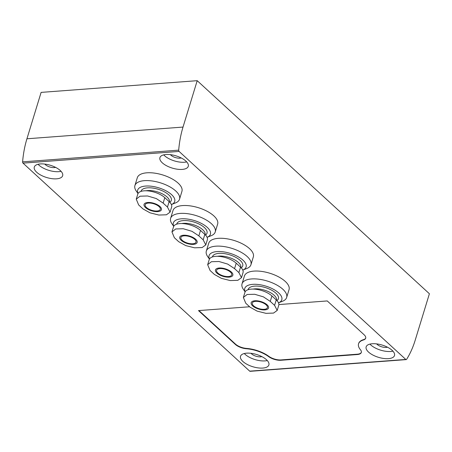 <?xml version="1.0" encoding="UTF-8"?>
<svg xmlns="http://www.w3.org/2000/svg" width="452" height="452" viewBox="0 0 452 452"><rect width="100%" height="100%" fill="white"/><g stroke="black" fill="none" stroke-linecap="round" stroke-linejoin="round"><path stroke-width="0.68" d="M277.212 310.377L278.748 305.349A15.419 6.656 -163 0 0 276.251 299.919L271.923 295.947A15.419 6.656 -163 0 0 256.194 289.308A15.419 6.656 -163 0 0 244.927 292.359L243.391 297.382M241.504 277.613L243.04 272.584A15.419 6.656 -163 0 0 240.543 267.155L236.215 263.183A15.419 6.656 -163 0 0 220.486 256.544A15.419 6.656 -163 0 0 209.219 259.595L207.683 264.618M205.796 244.854L207.338 239.82A15.419 6.656 -163 0 0 204.841 234.39L200.513 230.418A15.419 6.656 -163 0 0 184.783 223.78A15.419 6.656 -163 0 0 173.517 226.831L171.98 231.853M170.093 212.09L171.63 207.056A15.419 6.656 -163 0 0 169.133 201.626L164.805 197.654A15.419 6.656 -163 0 0 149.075 191.015A15.419 6.656 -163 0 0 137.809 194.066L136.272 199.089M197.208 80.682L41.115 92.389L26.934 138.781A79.077 47.81 85.7 0 0 22.6 161.856A1.186 0.718 85.7 0 0 23.001 163.127L249.707 371.154A1.186 0.718 85.7 0 0 250.109 371.318L406.201 359.611A1.186 0.718 85.7 0 0 406.63 359.312A79.077 47.81 85.7 0 0 415.218 340.141L429.4 293.749L197.208 80.682L183.02 127.074A79.077 47.81 85.7 0 0 178.693 150.154A1.186 0.718 85.7 0 0 179.094 151.426L405.8 359.453A1.186 0.718 85.7 0 0 406.201 359.611M278.873 304.569L327.254 300.942L364.092 334.746A9.848 4.249 17 0 1 365.691 338.209A9.848 4.249 17 0 1 363.453 339.972A21.549 9.3 17 0 0 358.549 343.825A21.549 9.3 17 0 0 360.453 349.758A9.848 4.249 17 0 1 361.323 352.47A9.848 4.249 17 0 1 357.3 354.537L280.974 360.261A9.848 4.249 17 0 1 268.669 356.639L268.77 356.3A9.848 4.249 -163 0 0 281.076 359.916L357.402 354.193A9.848 4.249 -163 0 0 361.368 352.3M249.577 306.767L198.49 310.597L235.328 344.401A9.848 4.249 17 0 0 246.402 348.746A21.549 9.3 17 0 1 268.669 356.639M245.125 291.868L243.34 289.28A23.329 10.068 17 0 1 242.029 283.845L244.43 275.997A23.329 10.068 17 0 1 269.68 273.194A23.329 10.068 17 0 1 289.048 289.642L286.647 297.484A23.329 10.068 17 0 1 282.523 301.258L278.494 302.834A19.374 8.362 17 0 0 266.765 286.41A19.374 8.362 17 0 0 245.182 291.772M209.423 259.103L207.632 256.516A23.329 10.068 17 0 1 206.327 251.08L208.722 243.232A23.329 10.068 17 0 1 233.978 240.43A23.329 10.068 17 0 1 253.34 256.877L250.945 264.719A23.329 10.068 17 0 1 246.82 268.494L242.792 270.07A19.374 8.362 17 0 0 231.057 253.645A19.374 8.362 17 0 0 209.474 259.007M173.715 226.339L171.929 223.751A23.329 10.068 17 0 1 170.619 218.316L173.02 210.474A23.329 10.068 17 0 1 198.27 207.666A23.329 10.068 17 0 1 217.638 224.113L215.237 231.961A23.329 10.068 17 0 1 211.112 235.729L207.084 237.311A19.374 8.362 17 0 0 195.354 220.881A19.374 8.362 17 0 0 173.766 226.243M138.013 193.575L136.221 190.987A23.329 10.068 17 0 1 134.916 185.552L137.312 177.709A23.329 10.068 17 0 1 162.567 174.901A23.329 10.068 17 0 1 181.93 191.349L179.534 199.196A23.329 10.068 17 0 1 175.41 202.965L171.381 204.547A19.374 8.362 17 0 0 159.646 188.117A19.374 8.362 17 0 0 138.063 193.479M368.549 352.08A14.826 6.396 17 0 1 366.148 346.865A14.826 6.396 17 0 1 382.194 345.079A14.826 6.396 17 0 1 394.506 355.532A14.826 6.396 17 0 1 383.669 358.464A14.826 6.396 17 0 1 368.549 352.08M242.922 361.504A14.826 6.396 17 0 1 240.52 356.283A14.826 6.396 17 0 1 256.572 354.498A14.826 6.396 17 0 1 268.878 364.95A14.826 6.396 17 0 1 258.047 367.883A14.826 6.396 17 0 1 242.922 361.504M36.697 172.263A14.826 6.396 17 0 1 34.295 167.048A14.826 6.396 17 0 1 50.341 165.262A14.826 6.396 17 0 1 62.653 175.715A14.826 6.396 17 0 1 51.816 178.647A14.826 6.396 17 0 1 36.697 172.263M162.325 162.844A14.826 6.396 17 0 1 159.918 157.629A14.826 6.396 17 0 1 175.969 155.844A14.826 6.396 17 0 1 188.281 166.296A14.826 6.396 17 0 1 177.444 169.229A14.826 6.396 17 0 1 162.325 162.844M186.693 161.895A14.826 6.396 17 0 1 164.511 155.68A14.826 6.396 17 0 1 163.697 154.867M181.229 157.957A6.723 2.898 17 0 1 170.952 155.2A6.723 2.898 17 0 1 170.432 154.657M61.065 171.314A14.826 6.396 17 0 1 38.883 165.104A14.826 6.396 17 0 1 38.07 164.285M55.602 167.376A6.723 2.898 17 0 1 45.324 164.618A6.723 2.898 17 0 1 44.804 164.076M267.29 360.549A14.826 6.396 17 0 1 245.114 354.34A14.826 6.396 17 0 1 244.3 353.52M261.827 356.611A6.723 2.898 17 0 1 251.549 353.854A6.723 2.898 17 0 1 251.029 353.311M392.918 351.131A14.826 6.396 17 0 1 370.736 344.921A14.826 6.396 17 0 1 369.922 344.102M387.454 347.192A6.723 2.898 17 0 1 377.177 344.435A6.723 2.898 17 0 1 376.657 343.893M134.916 185.552A23.329 10.068 17 0 1 160.166 182.749A23.329 10.068 17 0 1 179.534 199.196M146.041 190.778A14.453 6.238 17 0 1 161.771 193.563A14.453 6.238 17 0 1 169.421 201.897M140.99 191.411A15.814 6.825 17 0 1 159.98 189.863A15.814 6.825 17 0 1 170.172 202.027L169.828 202.31M170.619 218.316A23.329 10.068 17 0 1 195.874 215.514A23.329 10.068 17 0 1 215.237 231.961M181.744 223.542A14.453 6.238 17 0 1 197.473 226.328A14.453 6.238 17 0 1 205.123 234.661M176.698 224.169A15.814 6.825 17 0 1 195.688 222.627A15.814 6.825 17 0 1 205.88 234.791L205.53 235.074M206.327 251.08A23.329 10.068 17 0 1 231.577 248.272A23.329 10.068 17 0 1 250.945 264.719M217.452 256.307A14.453 6.238 17 0 1 233.181 259.092A14.453 6.238 17 0 1 240.831 267.426M212.4 256.934A15.814 6.825 17 0 1 231.39 255.391A15.814 6.825 17 0 1 241.583 267.556L241.238 267.838M242.029 283.845A23.329 10.068 17 0 1 267.285 281.037A23.329 10.068 17 0 1 286.647 297.484M253.154 289.071A14.453 6.238 17 0 1 268.883 291.856A14.453 6.238 17 0 1 276.534 300.19M248.108 289.698A15.814 6.825 17 0 1 267.098 288.156A15.814 6.825 17 0 1 277.291 300.314L276.94 300.603M363.453 339.972L363.555 339.633A21.549 9.3 -163 0 0 358.656 343.486L358.549 343.825M363.555 339.633A9.848 4.249 -163 0 0 365.736 338.039M198.931 310.564L235.43 344.057A9.848 4.249 -163 0 0 246.509 348.407A21.549 9.3 -163 0 1 268.77 356.3M142.973 208.909L138.645 204.937L136.255 199.146L140.001 196.196L147.561 195.976L156.29 198.558L163.138 203.101L167.472 207.072L170.076 212.135L166.426 214.79L158.855 215.045L150.013 212.824L142.973 208.909M146.459 207.513A7.91 3.413 17 0 1 145.177 204.728A7.91 3.413 17 0 1 153.737 203.779A7.91 3.413 17 0 1 160.302 209.355A7.91 3.413 17 0 1 154.522 210.914A7.91 3.413 17 0 1 146.459 207.513M145.516 207.581A9.097 3.927 17 0 1 152.041 202.818A9.097 3.927 17 0 1 160.663 210.728A9.097 3.927 17 0 1 145.516 207.581M178.676 241.673L174.348 237.701L171.963 231.91L175.704 228.961L183.263 228.74L191.993 231.322L198.846 235.865L203.174 239.837L205.784 244.899L202.129 247.549L194.558 247.809L185.721 245.589L178.676 241.673M182.162 240.278A7.91 3.413 17 0 1 180.879 237.492A7.91 3.413 17 0 1 189.444 236.543A7.91 3.413 17 0 1 196.004 242.119A7.91 3.413 17 0 1 190.23 243.679A7.91 3.413 17 0 1 182.162 240.278M181.218 240.345A9.097 3.927 17 0 1 187.744 235.577A9.097 3.927 17 0 1 196.366 243.492A9.097 3.927 17 0 1 181.218 240.345M214.384 274.437L210.056 270.465L207.666 264.674L211.412 261.719L218.971 261.505L227.701 264.087L234.554 268.629L238.882 272.596L241.492 277.664L237.837 280.313L230.266 280.573L221.423 278.353L214.384 274.437M217.87 273.042A7.91 3.413 17 0 1 216.587 270.256A7.91 3.413 17 0 1 225.147 269.307A7.91 3.413 17 0 1 231.712 274.884A7.91 3.413 17 0 1 225.932 276.443A7.91 3.413 17 0 1 217.87 273.042M216.926 273.11A9.097 3.927 17 0 1 223.452 268.341A9.097 3.927 17 0 1 232.074 276.251A9.097 3.927 17 0 1 216.926 273.11M250.086 307.196L245.758 303.23L243.374 297.439L247.114 294.484L254.674 294.269L263.403 296.851L270.256 301.388L274.584 305.36L277.195 310.428L273.545 313.078L265.974 313.338L257.132 311.117L250.086 307.196M253.572 305.806A7.91 3.413 17 0 1 252.295 303.021A7.91 3.413 17 0 1 260.855 302.072A7.91 3.413 17 0 1 267.42 307.642A7.91 3.413 17 0 1 261.64 309.208A7.91 3.413 17 0 1 253.572 305.806M252.634 305.874A9.097 3.927 17 0 1 259.154 301.105A9.097 3.927 17 0 1 267.776 309.015A9.097 3.927 17 0 1 252.634 305.874M183.02 127.074L26.934 138.781M178.693 150.154L22.6 161.856M179.094 151.426L23.001 163.127M405.8 359.453L249.707 371.154M280.974 360.261L281.076 359.916M357.3 354.537L357.402 354.193M235.328 344.401L235.43 344.057M246.402 348.746L246.509 348.407M164.805 197.654L163.138 203.101M169.133 201.626L167.472 207.072M200.513 230.418L198.846 235.865M204.841 234.39L203.174 239.837M236.215 263.183L234.554 268.629M240.543 267.155L238.882 272.596M271.923 295.947L270.256 301.388M276.251 299.919L274.584 305.36"/></g></svg>
